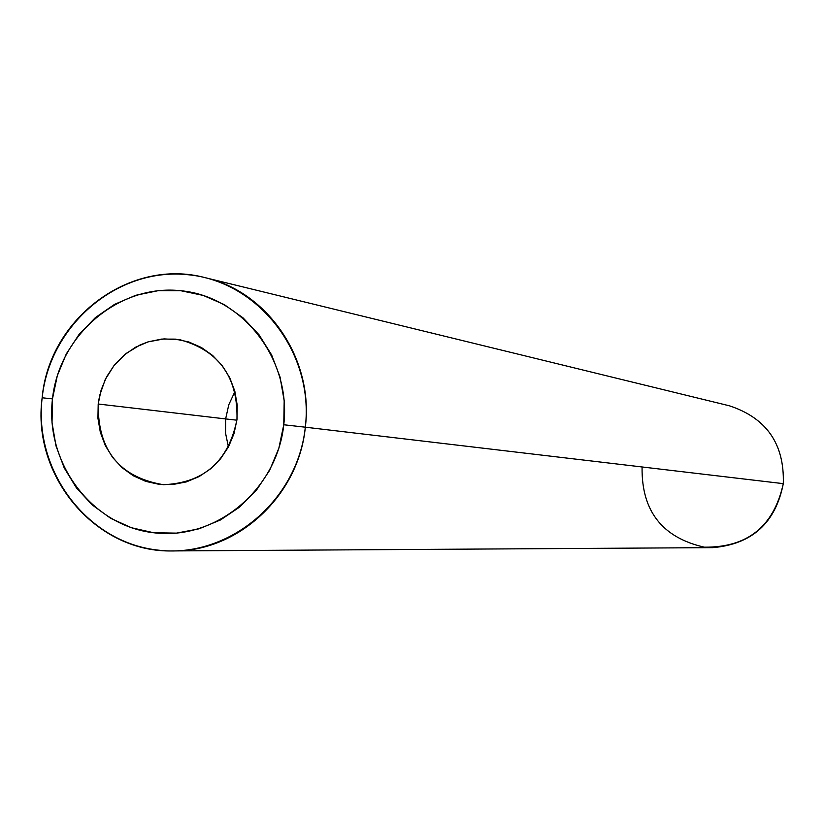 <?xml version="1.0" encoding="UTF-8"?>
<svg xmlns="http://www.w3.org/2000/svg" width="825" height="825" viewBox="0 0 825 825"><rect width="100%" height="100%" fill="white"/><g stroke="black" fill="none" stroke-linecap="round" stroke-linejoin="round"><path stroke-width="1.24" d="M225.638 418.925L225.545 433.135L228.422 447.006L225.545 433.135L225.638 418.925L236.888 420.193L225.638 418.925L228.803 404.724L234.919 391.576L228.803 404.724L225.638 418.925L98.196 404.013L225.638 418.925M236.971 419.523C228.515 461.299 203.981 483.027 163.35 484.698C119.481 477.293 97.763 450.398 98.196 404.013L101.104 390.06L106.538 376.922L114.314 365.114L124.121 355.08L135.589 347.212L148.294 341.808L161.741 339.075L175.436 339.127L188.832 341.983L201.424 347.521L212.716 355.544L222.276 365.743L229.732 377.726L234.774 391.04L237.218 405.147L236.971 419.523L234.032 433.599L228.515 446.83L220.636 458.7L210.715 468.744L199.124 476.572L186.337 481.903L172.827 484.522L159.132 484.347L145.767 481.377L133.248 475.747L122.059 467.662L112.623 457.452L105.28 445.5L100.33 432.269L97.938 418.265L98.196 404.013L99.619 395.608L105.208 379.562L114.19 365.269L126.081 353.492L140.24 344.881L147.933 341.921L164.041 338.889L180.345 339.838C219.172 350.728 238.043 377.283 236.971 419.523M173.126 550.925L712.913 547.635C752.153 544.18 775.613 522.844 783.296 483.646L305.322 427.195C298.794 495.557 238.219 551.77 173.126 550.925C96.288 553.245 31.391 476.468 42.158 397.774L52.47 398.898C59.225 334.651 118.986 283.882 180.871 290.73C242.849 296.608 291.555 359.494 283.769 424.762L305.322 427.195C314.201 352.883 258.648 281.335 188.11 274.735C117.686 267.032 49.83 324.782 42.158 397.774C49.139 318.12 130.484 257.472 205.188 277.685C268.228 291.844 314.016 359.618 305.322 427.195L783.296 483.646C784.534 444.067 766.621 418.141 729.558 405.848L205.188 277.685M52.47 398.898L52.027 422.586L55.987 445.871L64.195 467.878L76.364 487.781L92.039 504.797L110.633 518.296L131.443 527.742L153.697 532.754L176.529 533.125L199.072 528.815L220.45 519.977L239.817 506.942L256.42 490.194L269.61 470.384L278.84 448.284L283.769 424.762L284.182 400.733L280.077 377.138L271.611 354.915L259.132 334.919L243.127 317.924L224.245 304.59L203.218 295.412L180.871 290.73L158.06 290.699L135.671 295.309L114.551 304.373L95.494 317.512L79.21 334.228L66.32 353.873L57.296 375.705L52.47 398.898L42.158 397.774C33.443 470.652 86.811 541.973 157.204 550.017C227.453 559.154 297.505 501.631 305.322 427.195L283.769 424.762C276.901 490.122 215.449 540.715 153.697 532.754C91.823 525.762 44.808 463.052 52.47 398.898M783.296 483.646C773.84 526.412 747.533 547.583 704.364 547.171C662.423 537.653 641.664 511.211 642.067 467.827"/></g></svg>
